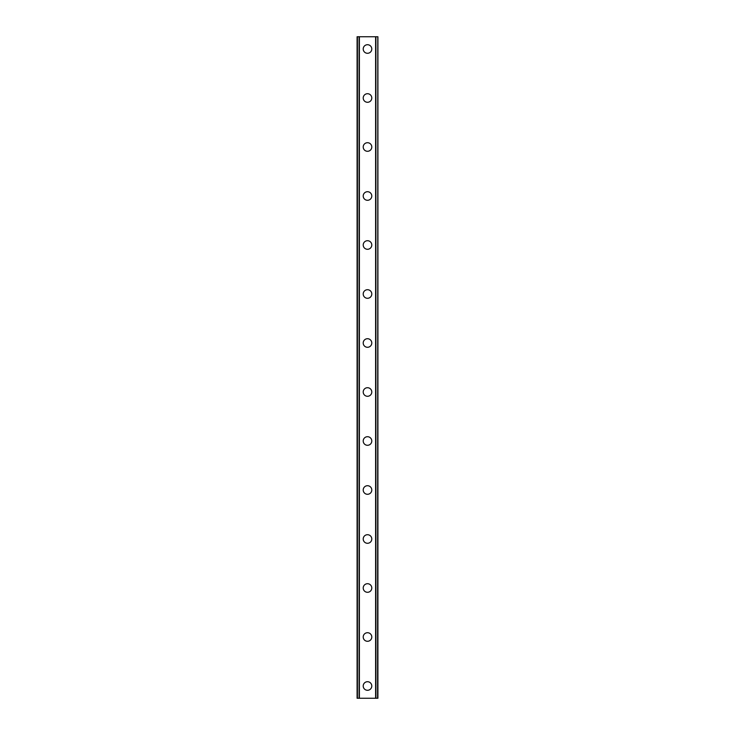 <?xml version="1.0" encoding="UTF-8"?>
<svg xmlns="http://www.w3.org/2000/svg" width="735" height="735" viewBox="0 0 735 735"><rect width="100%" height="100%" fill="white"/><g stroke="black" fill="none" stroke-linecap="round" stroke-linejoin="round"><path stroke-width="1.1" d="M363.209 686.003A4.291 4.291 0 0 1 367.5 681.712A4.291 4.291 0 0 1 371.791 686.003A4.291 4.291 0 0 1 367.5 690.284A4.291 4.291 0 0 1 363.209 686.003M363.209 636.997A4.291 4.291 0 0 1 367.5 632.716A4.291 4.291 0 0 1 371.791 636.997A4.291 4.291 0 0 1 367.5 641.288A4.291 4.291 0 0 1 363.209 636.997M363.209 588A4.291 4.291 0 0 1 367.5 583.709A4.291 4.291 0 0 1 371.791 588A4.291 4.291 0 0 1 367.5 592.291A4.291 4.291 0 0 1 363.209 588M363.209 539.003A4.291 4.291 0 0 1 367.5 534.712A4.291 4.291 0 0 1 371.791 539.003A4.291 4.291 0 0 1 367.5 543.284A4.291 4.291 0 0 1 363.209 539.003M363.209 489.997A4.291 4.291 0 0 1 367.5 485.716A4.291 4.291 0 0 1 371.791 489.997A4.291 4.291 0 0 1 367.5 494.287A4.291 4.291 0 0 1 363.209 489.997M363.209 441A4.291 4.291 0 0 1 367.5 436.709A4.291 4.291 0 0 1 371.791 441A4.291 4.291 0 0 1 367.5 445.291A4.291 4.291 0 0 1 363.209 441M363.209 392.003A4.291 4.291 0 0 1 367.5 387.712A4.291 4.291 0 0 1 371.791 392.003A4.291 4.291 0 0 1 367.5 396.284A4.291 4.291 0 0 1 363.209 392.003M363.209 342.997A4.291 4.291 0 0 1 367.5 338.716A4.291 4.291 0 0 1 371.791 342.997A4.291 4.291 0 0 1 367.5 347.287A4.291 4.291 0 0 1 363.209 342.997M363.209 294A4.291 4.291 0 0 1 367.5 289.709A4.291 4.291 0 0 1 371.791 294A4.291 4.291 0 0 1 367.5 298.291A4.291 4.291 0 0 1 363.209 294M363.209 245.003A4.291 4.291 0 0 1 367.5 240.712A4.291 4.291 0 0 1 371.791 245.003A4.291 4.291 0 0 1 367.5 249.284A4.291 4.291 0 0 1 363.209 245.003M363.209 195.997A4.291 4.291 0 0 1 367.5 191.716A4.291 4.291 0 0 1 371.791 195.997A4.291 4.291 0 0 1 367.5 200.287A4.291 4.291 0 0 1 363.209 195.997M363.209 147A4.291 4.291 0 0 1 367.5 142.709A4.291 4.291 0 0 1 371.791 147A4.291 4.291 0 0 1 367.5 151.291A4.291 4.291 0 0 1 363.209 147M363.209 98.003A4.291 4.291 0 0 1 367.5 93.712A4.291 4.291 0 0 1 371.791 98.003A4.291 4.291 0 0 1 367.5 102.284A4.291 4.291 0 0 1 363.209 98.003M363.209 48.997A4.291 4.291 0 0 1 367.5 44.716A4.291 4.291 0 0 1 371.791 48.997A4.291 4.291 0 0 1 367.5 53.287A4.291 4.291 0 0 1 363.209 48.997M377.588 36.75L357.091 36.75L357.091 698.25L377.909 698.25L377.909 36.75L377.588 698.25M377.808 36.75L377.79 698.25L377.808 36.75M357.192 698.25L357.192 36.75L357.21 698.25M359.103 36.75L359.103 698.25M359.259 36.75L359.259 698.25M359.387 36.75L359.387 698.25M375.613 36.75L375.613 698.25M375.741 36.75L375.741 698.25M375.897 36.75L375.897 698.25M357.412 36.75L357.412 698.25"/></g></svg>
